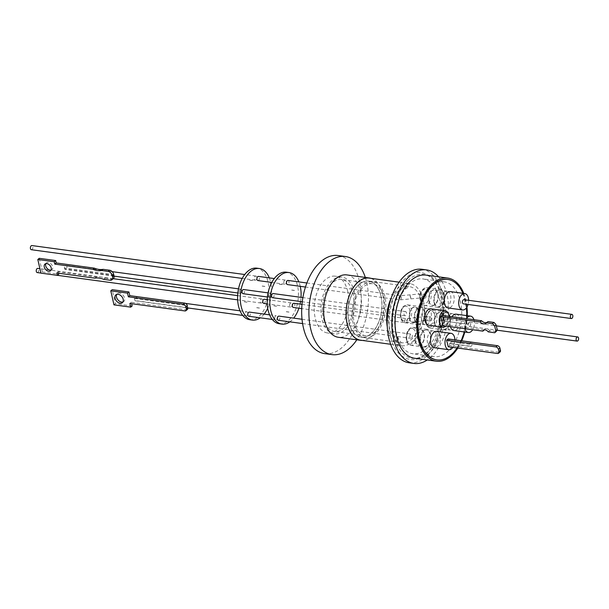 <?xml version="1.0" encoding="UTF-8"?>
<svg xmlns="http://www.w3.org/2000/svg" width="609" height="609" viewBox="0 0 609 609"><rect width="100%" height="100%" fill="white"/><g stroke="black" fill="none" stroke-linecap="round" stroke-linejoin="round"><path stroke-width="0.46" stroke-dasharray="3.04 2.28" d="M408.609 279.858A42.31 25.03 97.8 0 0 394.229 337.257A42.31 25.03 97.8 0 0 427.221 352.855A42.31 25.03 97.8 0 0 441.601 295.456A42.31 25.03 97.8 0 0 408.609 279.858M365.324 277.438A49.512 29.285 -82.2 0 1 366.397 281.107A49.512 29.285 -82.2 0 1 356.836 339.799M324.757 353.639A49.512 29.285 97.8 0 0 353.996 330.953A49.512 29.285 97.8 0 0 359.158 280.125A49.512 29.285 97.8 0 0 338.117 255.529M347.48 290.424A28.653 16.953 -82.2 0 1 344.496 319.847A28.653 16.953 -82.2 0 1 327.573 332.978A28.653 16.953 -82.2 0 1 315.393 318.735A28.653 16.953 -82.2 0 1 318.385 289.313A28.653 16.953 -82.2 0 1 335.3 276.189A28.653 16.953 -82.2 0 1 347.48 290.424M354.187 291.338A28.653 16.953 -82.2 0 1 351.195 320.76A28.653 16.953 -82.2 0 1 334.272 333.892A28.653 16.953 -82.2 0 1 322.1 319.649A28.653 16.953 -82.2 0 1 325.084 290.227A28.653 16.953 -82.2 0 1 342.007 277.103A28.653 16.953 -82.2 0 1 354.187 291.338M346.787 274.91A31.47 18.613 -82.2 0 1 360.155 290.546A31.47 18.613 -82.2 0 1 356.874 322.854A31.47 18.613 -82.2 0 1 338.292 337.272M370.835 278.313A31.47 18.613 -82.2 0 1 382.574 293.599A31.47 18.613 -82.2 0 1 362.378 340.423M352.824 292.541A26.225 15.514 -82.2 0 1 350.091 319.466A26.225 15.514 -82.2 0 1 334.607 331.479A26.225 15.514 -82.2 0 1 323.463 318.446A26.225 15.514 -82.2 0 1 326.196 291.528A26.225 15.514 -82.2 0 1 341.679 279.508A26.225 15.514 -82.2 0 1 352.824 292.541M383.662 296.735A26.225 15.514 -82.2 0 1 380.922 323.661A26.225 15.514 -82.2 0 1 365.438 335.673A26.225 15.514 -82.2 0 1 354.301 322.648A26.225 15.514 -82.2 0 1 357.034 295.723A26.225 15.514 -82.2 0 1 372.518 283.71A26.225 15.514 -82.2 0 1 383.662 296.735M360.726 340.203A31.341 18.536 97.8 0 0 379.232 325.838A31.341 18.536 97.8 0 0 382.505 293.66A31.341 18.536 97.8 0 0 369.183 278.092M353.22 323.6A28.151 16.656 -82.2 0 1 356.151 294.695A28.151 16.656 -82.2 0 1 372.777 281.8A28.151 16.656 -82.2 0 1 384.736 295.784A28.151 16.656 -82.2 0 1 381.805 324.688A28.151 16.656 -82.2 0 1 365.179 337.584A28.151 16.656 -82.2 0 1 353.22 323.6M380.716 295.236A28.151 16.656 97.8 0 0 368.757 281.251A28.151 16.656 97.8 0 0 352.131 294.147A28.151 16.656 97.8 0 0 349.193 323.052A28.151 16.656 97.8 0 0 361.16 337.043A28.151 16.656 97.8 0 0 377.786 324.14A28.151 16.656 97.8 0 0 380.716 295.236M380.808 295.152A28.319 16.755 -82.2 0 1 377.862 324.232A28.319 16.755 -82.2 0 1 361.137 337.203A28.319 16.755 -82.2 0 1 349.102 323.135A28.319 16.755 -82.2 0 1 352.055 294.056A28.319 16.755 -82.2 0 1 368.78 281.084A28.319 16.755 -82.2 0 1 380.808 295.152M438.594 276.829A47.197 27.923 -82.2 0 1 446.686 293.355A47.197 27.923 -82.2 0 1 427.274 359.972M409.202 362.804A47.197 27.923 97.8 0 0 437.072 341.177A47.197 27.923 97.8 0 0 441.997 292.716A47.197 27.923 97.8 0 0 421.938 269.269M425.919 275.101A41.952 24.817 -82.2 0 1 445.43 307.575A41.952 24.817 -82.2 0 1 429.49 352.87A41.952 24.817 -82.2 0 1 414.6 358.244M439.059 297.702A37.758 22.335 -82.2 0 1 435.115 336.472A37.758 22.335 -82.2 0 1 412.818 353.768A37.758 22.335 -82.2 0 1 396.779 335.011A37.758 22.335 -82.2 0 1 400.714 296.24A37.758 22.335 -82.2 0 1 423.011 278.937A37.758 22.335 -82.2 0 1 439.059 297.702M460.168 300.58A37.758 22.335 -82.2 0 1 456.232 339.342A37.758 22.335 -82.2 0 1 433.935 356.646A37.758 22.335 -82.2 0 1 417.896 337.881A37.758 22.335 -82.2 0 1 421.831 299.118A37.758 22.335 -82.2 0 1 444.128 281.815A37.758 22.335 -82.2 0 1 460.168 300.58M462.969 293.317A40.575 24.002 -82.2 0 1 465.101 299.643A40.575 24.002 -82.2 0 1 466.494 307.758M447.691 279.462A40.575 24.002 -82.2 0 1 464.766 299.598A40.575 24.002 -82.2 0 1 460.587 341.131A40.575 24.002 -82.2 0 1 436.744 359.866M441.274 303.419A8.267 4.887 -82.2 0 1 442.134 294.931A8.267 4.887 -82.2 0 1 447.014 291.148A8.267 4.887 -82.2 0 1 450.531 295.251A8.267 4.887 -82.2 0 1 449.67 303.739A8.267 4.887 -82.2 0 1 444.783 307.53A8.267 4.887 -82.2 0 1 441.274 303.419M443.824 294.337A8.267 4.887 97.8 0 0 440.315 290.234A8.267 4.887 97.8 0 0 435.435 294.018A8.267 4.887 97.8 0 0 434.567 302.506A8.267 4.887 97.8 0 0 438.084 306.616A8.267 4.887 97.8 0 0 442.964 302.825A8.267 4.887 97.8 0 0 443.824 294.337M427.556 343.187A8.267 4.887 -82.2 0 1 428.424 334.699A8.267 4.887 -82.2 0 1 433.304 330.915A8.267 4.887 -82.2 0 1 436.813 335.019A8.267 4.887 -82.2 0 1 435.953 343.506A8.267 4.887 -82.2 0 1 431.073 347.29A8.267 4.887 -82.2 0 1 427.556 343.187M430.106 334.105A8.267 4.887 97.8 0 0 426.597 330.002A8.267 4.887 97.8 0 0 421.717 333.785A8.267 4.887 97.8 0 0 420.857 342.273A8.267 4.887 97.8 0 0 424.366 346.376A8.267 4.887 97.8 0 0 429.246 342.593A8.267 4.887 97.8 0 0 430.106 334.105M421.778 320.623A8.267 4.887 -82.2 0 1 422.638 312.135A8.267 4.887 -82.2 0 1 427.518 308.352A8.267 4.887 -82.2 0 1 431.035 312.455A8.267 4.887 -82.2 0 1 430.175 320.943A8.267 4.887 -82.2 0 1 425.288 324.726A8.267 4.887 -82.2 0 1 421.778 320.623M424.328 311.542A8.267 4.887 97.8 0 0 420.819 307.438A8.267 4.887 97.8 0 0 415.939 311.222A8.267 4.887 97.8 0 0 415.072 319.71A8.267 4.887 97.8 0 0 418.589 323.821A8.267 4.887 97.8 0 0 423.468 320.029A8.267 4.887 97.8 0 0 424.328 311.542M447.052 325.982A8.267 4.887 -82.2 0 1 447.919 317.495A8.267 4.887 -82.2 0 1 452.799 313.711A8.267 4.887 -82.2 0 1 456.308 317.814A8.267 4.887 -82.2 0 1 455.448 326.302A8.267 4.887 -82.2 0 1 450.569 330.093A8.267 4.887 -82.2 0 1 447.052 325.982M449.602 316.901A8.267 4.887 97.8 0 0 446.092 312.798A8.267 4.887 97.8 0 0 441.213 316.581A8.267 4.887 97.8 0 0 440.353 325.069A8.267 4.887 97.8 0 0 443.862 329.18A8.267 4.887 97.8 0 0 448.742 325.389A8.267 4.887 97.8 0 0 449.602 316.901M450.371 291.604A8.267 4.887 -82.2 0 1 453.88 295.708A8.267 4.887 -82.2 0 1 453.02 304.196A8.267 4.887 -82.2 0 1 448.14 307.979M436.653 331.372A8.267 4.887 -82.2 0 1 440.162 335.475A8.267 4.887 -82.2 0 1 439.302 343.963A8.267 4.887 -82.2 0 1 434.423 347.747M430.875 308.809A8.267 4.887 -82.2 0 1 434.384 312.912A8.267 4.887 -82.2 0 1 433.524 321.4A8.267 4.887 -82.2 0 1 428.645 325.183M464.895 328.693A8.267 4.887 -82.2 0 1 464.819 328.403A8.267 4.887 -82.2 0 1 466.365 318.682M473.924 319.71A8.267 4.887 -82.2 0 1 474.076 320.235A8.267 4.887 -82.2 0 1 472.66 329.751M450.485 326.728A8.267 4.887 -82.2 0 1 450.409 326.439A8.267 4.887 -82.2 0 1 451.954 316.718M456.149 314.168A8.267 4.887 -82.2 0 1 459.658 318.271A8.267 4.887 -82.2 0 1 458.798 326.759A8.267 4.887 -82.2 0 1 453.918 330.542M434.148 302.879A9.021 5.336 -82.2 0 1 435.085 293.622A9.021 5.336 -82.2 0 1 440.414 289.488A9.021 5.336 -82.2 0 1 444.25 293.964A9.021 5.336 -82.2 0 1 443.306 303.229A9.021 5.336 -82.2 0 1 437.978 307.362A9.021 5.336 -82.2 0 1 434.148 302.879M420.431 342.646A9.021 5.336 -82.2 0 1 421.375 333.382A9.021 5.336 -82.2 0 1 426.696 329.256A9.021 5.336 -82.2 0 1 430.533 333.732A9.021 5.336 -82.2 0 1 429.589 342.996A9.021 5.336 -82.2 0 1 424.267 347.13A9.021 5.336 -82.2 0 1 420.431 342.646M414.653 320.083A9.021 5.336 -82.2 0 1 415.589 310.818A9.021 5.336 -82.2 0 1 420.918 306.692A9.021 5.336 -82.2 0 1 424.755 311.169A9.021 5.336 -82.2 0 1 423.811 320.433A9.021 5.336 -82.2 0 1 418.482 324.567A9.021 5.336 -82.2 0 1 414.653 320.083M439.926 325.442A9.021 5.336 -82.2 0 1 440.87 316.185A9.021 5.336 -82.2 0 1 446.191 312.052A9.021 5.336 -82.2 0 1 450.028 316.528A9.021 5.336 -82.2 0 1 449.084 325.792A9.021 5.336 -82.2 0 1 443.763 329.926A9.021 5.336 -82.2 0 1 439.926 325.442M463.951 299.674A2.101 1.241 -82.2 0 1 464.842 300.717A2.101 1.241 -82.2 0 1 464.621 302.871A2.101 1.241 -82.2 0 1 463.38 303.83M469.623 344.321L448.704 341.474A2.101 1.241 -82.2 0 1 450.234 339.441A2.101 1.241 -82.2 0 1 451.124 340.484A2.101 1.241 -82.2 0 1 450.904 342.639A2.101 1.241 -82.2 0 1 449.67 343.598A2.101 1.241 -82.2 0 1 449.16 343.324L470.079 346.171L469.623 344.321A2.101 1.241 -82.2 0 1 471.153 342.288A2.101 1.241 -82.2 0 1 472.044 343.331A2.101 1.241 -82.2 0 1 471.823 345.486A2.101 1.241 -82.2 0 1 470.582 346.445A2.101 1.241 -82.2 0 1 470.079 346.171M442.225 315.393L442.994 318.507L466.722 321.735A2.101 1.241 -82.2 0 1 467.438 320.38A2.101 1.241 -82.2 0 1 468.184 320.113A2.101 1.241 -82.2 0 1 469.158 321.735A2.101 1.241 -82.2 0 1 468.367 323.996A2.101 1.241 -82.2 0 1 467.621 324.27A2.101 1.241 -82.2 0 1 467.324 324.163L443.588 320.928L444.471 324.498L443.055 325.716M442.994 318.507A2.101 1.241 -82.2 0 1 443.71 317.152A2.101 1.241 -82.2 0 1 444.456 316.878A2.101 1.241 -82.2 0 1 445.43 318.507A2.101 1.241 -82.2 0 1 444.631 320.768A2.101 1.241 -82.2 0 1 443.885 321.034A2.101 1.241 -82.2 0 1 443.588 320.928M468.275 325.358A2.101 1.241 -82.2 0 1 468.488 323.204A2.101 1.241 -82.2 0 1 469.729 322.237A2.101 1.241 -82.2 0 1 470.62 323.28A2.101 1.241 -82.2 0 1 470.399 325.434A2.101 1.241 -82.2 0 1 469.166 326.394A2.101 1.241 -82.2 0 1 468.275 325.358M496.137 331.532L489.628 330.641L488.212 331.867M489.628 330.641A3.89 2.603 -130.8 0 0 486.568 328.654A3.89 2.603 -130.8 0 0 484.863 329.081A3.89 2.603 -130.8 0 0 484.322 329.888M423.613 297.497A2.101 1.241 -82.2 0 1 423.826 295.342A2.101 1.241 -82.2 0 1 425.067 294.383A2.101 1.241 -82.2 0 1 425.957 295.426A2.101 1.241 -82.2 0 1 425.744 297.58A2.101 1.241 -82.2 0 1 424.503 298.539A2.101 1.241 -82.2 0 1 423.613 297.497M278.351 320.273A2.101 1.241 97.8 0 0 279.592 319.314A2.101 1.241 97.8 0 0 279.805 317.16A2.101 1.241 97.8 0 0 278.914 316.117M409.895 337.264A2.101 1.241 -82.2 0 1 410.116 335.11A2.101 1.241 -82.2 0 1 411.349 334.151A2.101 1.241 -82.2 0 1 412.247 335.194A2.101 1.241 -82.2 0 1 412.027 337.348A2.101 1.241 -82.2 0 1 410.786 338.307A2.101 1.241 -82.2 0 1 409.895 337.264M405.754 315.477A2.101 1.241 -82.2 0 1 405.008 315.744A2.101 1.241 -82.2 0 1 404.033 314.122A2.101 1.241 -82.2 0 1 404.825 311.854A2.101 1.241 -82.2 0 1 405.571 311.587A2.101 1.241 -82.2 0 1 406.546 313.209A2.101 1.241 -82.2 0 1 405.754 315.477M272.573 297.71A2.101 1.241 97.8 0 0 273.319 297.443A2.101 1.241 97.8 0 0 274.111 295.182A2.101 1.241 97.8 0 0 273.137 293.553M429.391 320.06A2.101 1.241 -82.2 0 1 429.611 317.906A2.101 1.241 -82.2 0 1 430.845 316.946A2.101 1.241 -82.2 0 1 431.743 317.989A2.101 1.241 -82.2 0 1 431.522 320.144A2.101 1.241 -82.2 0 1 430.281 321.103A2.101 1.241 -82.2 0 1 429.391 320.06M293.888 303.282A2.101 1.241 -82.2 0 1 294.779 304.325A2.101 1.241 -82.2 0 1 294.566 306.472A2.101 1.241 -82.2 0 1 293.325 307.438M288.034 280.429A2.101 1.241 -82.2 0 1 288.925 281.472A2.101 1.241 -82.2 0 1 288.704 283.627A2.101 1.241 -82.2 0 1 287.463 284.586M273.852 305.855L276.547 306.243M291.703 290.105L294.398 290.493M300.245 286.321A26.012 15.385 97.8 0 0 300.047 285.476A26.012 15.385 97.8 0 0 298.882 281.906M279.287 323.737A26.012 15.385 97.8 0 0 294.649 311.816A26.012 15.385 97.8 0 0 297.359 285.111A26.012 15.385 97.8 0 0 286.306 272.185M248.784 316.254A2.101 1.241 97.8 0 0 250.025 315.287A2.101 1.241 97.8 0 0 250.246 313.133A2.101 1.241 97.8 0 0 249.355 312.09M274.781 318.865A2.101 1.241 -82.2 0 1 274.994 316.718A2.101 1.241 -82.2 0 1 276.235 315.751A2.101 1.241 -82.2 0 1 277.125 316.794A2.101 1.241 -82.2 0 1 276.912 318.949A2.101 1.241 -82.2 0 1 275.671 319.908A2.101 1.241 -82.2 0 1 274.781 318.865M289.755 306.03A2.101 1.241 -82.2 0 1 289.968 303.876A2.101 1.241 -82.2 0 1 291.209 302.917A2.101 1.241 -82.2 0 1 292.099 303.96A2.101 1.241 -82.2 0 1 291.886 306.114A2.101 1.241 -82.2 0 1 290.645 307.073A2.101 1.241 -82.2 0 1 289.755 306.03M263.758 303.411A2.101 1.241 97.8 0 0 264.999 302.452A2.101 1.241 97.8 0 0 265.219 300.298A2.101 1.241 97.8 0 0 264.329 299.255M283.893 283.177A2.101 1.241 -82.2 0 1 284.114 281.023A2.101 1.241 -82.2 0 1 285.355 280.064A2.101 1.241 -82.2 0 1 286.245 281.107A2.101 1.241 -82.2 0 1 286.024 283.261A2.101 1.241 -82.2 0 1 284.784 284.22A2.101 1.241 -82.2 0 1 283.893 283.177M257.904 280.559A2.101 1.241 97.8 0 0 259.137 279.6A2.101 1.241 97.8 0 0 259.358 277.445A2.101 1.241 97.8 0 0 258.467 276.402M270.632 297.078A2.101 1.241 -82.2 0 1 269.894 297.344A2.101 1.241 -82.2 0 1 268.912 295.723A2.101 1.241 -82.2 0 1 269.711 293.462A2.101 1.241 -82.2 0 1 270.457 293.188A2.101 1.241 -82.2 0 1 271.431 294.817A2.101 1.241 -82.2 0 1 270.632 297.078M243.006 293.69A2.101 1.241 97.8 0 0 243.752 293.416A2.101 1.241 97.8 0 0 244.552 291.155A2.101 1.241 97.8 0 0 243.57 289.534M244.285 301.828L246.988 302.216M249.728 319.71A26.012 15.385 97.8 0 0 265.082 307.789A26.012 15.385 97.8 0 0 267.8 281.084A26.012 15.385 97.8 0 0 256.747 268.158M269.315 277.879A26.012 15.385 -82.2 0 1 270.48 281.449A26.012 15.385 -82.2 0 1 270.685 282.302M247.566 312.767A2.101 1.241 97.8 0 0 246.668 311.732A2.101 1.241 97.8 0 0 245.435 312.691A2.101 1.241 97.8 0 0 245.214 314.845A2.101 1.241 97.8 0 0 246.105 315.888A2.101 1.241 97.8 0 0 247.345 314.922A2.101 1.241 97.8 0 0 247.566 312.767M134.467 298.471L134.947 300.587A2.101 1.241 97.8 0 0 135.396 300.816A2.101 1.241 97.8 0 0 136.637 299.849A2.101 1.241 97.8 0 0 136.858 297.702A2.101 1.241 97.8 0 0 135.967 296.659A2.101 1.241 97.8 0 0 134.467 298.471L187.29 305.665M240.144 289.435A2.101 1.241 97.8 0 0 239.352 291.696A2.101 1.241 97.8 0 0 240.327 293.325A2.101 1.241 97.8 0 0 241.073 293.051A2.101 1.241 97.8 0 0 241.864 290.79A2.101 1.241 97.8 0 0 240.89 289.168A2.101 1.241 97.8 0 0 240.144 289.435M113.967 275.527L64.623 268.813A2.101 1.241 97.8 0 0 65.399 269.505A2.101 1.241 97.8 0 0 66.145 269.239A2.101 1.241 97.8 0 0 66.937 266.97A2.101 1.241 97.8 0 0 65.962 265.349A2.101 1.241 97.8 0 0 65.216 265.615A2.101 1.241 97.8 0 0 64.425 267.937L113.761 274.651M256.678 277.08A2.101 1.241 97.8 0 0 255.788 276.037A2.101 1.241 97.8 0 0 254.547 276.996A2.101 1.241 97.8 0 0 254.326 279.15A2.101 1.241 97.8 0 0 255.217 280.193A2.101 1.241 97.8 0 0 256.458 279.234A2.101 1.241 97.8 0 0 256.678 277.08M31.341 249.713A2.101 1.241 97.8 0 0 32.581 248.754A2.101 1.241 97.8 0 0 32.802 246.599A2.101 1.241 97.8 0 0 31.904 245.556M262.54 299.933A2.101 1.241 97.8 0 0 261.642 298.89A2.101 1.241 97.8 0 0 260.408 299.849A2.101 1.241 97.8 0 0 260.188 302.003A2.101 1.241 97.8 0 0 261.078 303.046A2.101 1.241 97.8 0 0 262.319 302.087A2.101 1.241 97.8 0 0 262.54 299.933M37.202 272.566A2.101 1.241 97.8 0 0 38.436 271.606A2.101 1.241 97.8 0 0 38.656 269.452A2.101 1.241 97.8 0 0 37.766 268.409M122.949 301.988A5.093 3.464 -129.3 0 0 123.779 301.546A5.093 3.464 -129.3 0 0 124.099 296.743A5.093 3.464 -129.3 0 0 119.531 293.127A5.093 3.464 -129.3 0 0 117.331 293.667A5.093 3.464 -129.3 0 0 116.73 294.391M45.835 263.659A4.362 2.969 50.7 0 1 46.413 262.905A4.362 2.969 50.7 0 1 48.301 262.449A4.362 2.969 50.7 0 1 52.214 265.547A4.362 2.969 50.7 0 1 51.94 269.658A4.362 2.969 50.7 0 1 51.087 270.076M58.548 273.213L58.228 271.804L96.344 276.996A20.417 13.893 50.7 0 1 100.584 276.928A20.417 13.893 50.7 0 1 105.121 278.191L103.697 279.356M39.235 258.323L42.348 271.964L40.925 273.137M42.348 271.964L58.776 274.202M58.228 271.804L56.804 272.977M96.344 276.996L94.913 278.161M105.121 278.191L111.523 279.059A4.194 2.855 -129.3 0 0 113.335 278.618M187.366 309.501A2.52 1.713 50.7 0 1 186.278 309.768L131.308 302.285L131.628 303.693M129.884 303.457L131.308 302.285M113.967 304.858L115.39 303.693L112.193 289.678M132.153 305.977L115.39 303.693M64.623 268.813L64.425 267.937M187.778 307.781L134.947 300.587M271.013 283.961A26.012 15.385 -82.2 0 1 267.701 308.299M264.123 314.107A26.012 15.385 -82.2 0 1 260.287 317.814M289.846 321.841A26.012 15.385 97.8 0 0 293.69 318.126M298.92 308.2A26.012 15.385 97.8 0 0 300.054 304.119M300.557 301.524A26.012 15.385 97.8 0 0 301.036 297.352M486.979 322.412A5.458 3.662 -130.8 0 0 487.497 322.07A5.458 3.662 -130.8 0 0 487.908 321.613M484.315 329.918L444.471 324.498M467.324 324.163L466.722 321.735M497.515 353.479L498.977 352.223A2.52 1.69 -130.8 0 0 500.08 351.941M498.977 352.223L449.701 345.509L449.16 343.324M448.704 341.474L448.087 338.954M449.701 345.509L448.239 346.772M449.061 316.322A8.267 4.887 -82.2 0 1 445.963 326.112M454.915 339.891A8.267 4.887 -82.2 0 1 452.868 347.404M468.633 300.313A8.267 4.887 -82.2 0 1 468.07 304.47M466.76 315.614A40.575 24.002 -82.2 0 1 464.302 331.958M461.127 340.736A40.575 24.002 -82.2 0 1 457.1 347.983M463.776 293.431A41.952 24.817 -82.2 0 1 466.958 307.058M467.255 315.675A41.952 24.817 -82.2 0 1 464.804 332.027M461.698 340.812A41.952 24.817 -82.2 0 1 457.816 348.074M409.545 318.789A7.97 4.712 97.8 0 0 409.842 319.748A7.97 4.712 97.8 0 0 416.076 321.423A7.97 4.712 97.8 0 0 418.467 310.91A7.97 4.712 97.8 0 0 411.303 309.014A7.97 4.712 97.8 0 0 409.545 318.789M409.492 318.659A7.765 4.59 97.8 0 0 409.788 319.603A7.765 4.59 97.8 0 0 412.788 322.519A7.765 4.59 97.8 0 0 417.371 318.964A7.765 4.59 97.8 0 0 418.185 310.993A7.765 4.59 97.8 0 0 414.881 307.134A7.765 4.59 97.8 0 0 411.212 309.151A7.765 4.59 97.8 0 0 409.492 318.659M409.659 318.682A7.765 4.59 -82.2 0 1 410.466 310.719A7.765 4.59 -82.2 0 1 415.049 307.157A7.765 4.59 -82.2 0 1 418.353 311.016A7.765 4.59 -82.2 0 1 417.538 318.987A7.765 4.59 -82.2 0 1 412.955 322.542A7.765 4.59 -82.2 0 1 409.659 318.682M415.323 341.352A7.97 4.712 97.8 0 0 415.627 342.311A7.97 4.712 97.8 0 0 421.862 343.986A7.97 4.712 97.8 0 0 424.245 333.473A7.97 4.712 97.8 0 0 417.089 331.578A7.97 4.712 97.8 0 0 415.323 341.352M415.269 341.223A7.765 4.59 97.8 0 0 415.566 342.167A7.765 4.59 97.8 0 0 418.573 345.082A7.765 4.59 97.8 0 0 423.156 341.527A7.765 4.59 97.8 0 0 423.963 333.557A7.765 4.59 97.8 0 0 420.667 329.697A7.765 4.59 97.8 0 0 416.99 331.715A7.765 4.59 97.8 0 0 415.269 341.223M415.437 341.246A7.765 4.59 -82.2 0 1 416.251 333.283A7.765 4.59 -82.2 0 1 420.834 329.72A7.765 4.59 -82.2 0 1 424.13 333.58A7.765 4.59 -82.2 0 1 423.324 341.55A7.765 4.59 -82.2 0 1 418.741 345.105A7.765 4.59 -82.2 0 1 415.437 341.246M434.818 324.148A7.97 4.712 97.8 0 0 435.123 325.115A7.97 4.712 97.8 0 0 441.358 326.782A7.97 4.712 97.8 0 0 443.74 316.277A7.97 4.712 97.8 0 0 436.584 314.381A7.97 4.712 97.8 0 0 434.818 324.148M434.765 324.026A7.765 4.59 97.8 0 0 435.062 324.962A7.765 4.59 97.8 0 0 438.069 327.878A7.765 4.59 97.8 0 0 442.652 324.323A7.765 4.59 97.8 0 0 443.459 316.353A7.765 4.59 97.8 0 0 440.162 312.501A7.765 4.59 97.8 0 0 436.486 314.51A7.765 4.59 97.8 0 0 434.765 324.026M434.933 324.049A7.765 4.59 -82.2 0 1 435.747 316.079A7.765 4.59 -82.2 0 1 440.33 312.524A7.765 4.59 -82.2 0 1 443.626 316.375A7.765 4.59 -82.2 0 1 442.819 324.346A7.765 4.59 -82.2 0 1 438.236 327.901A7.765 4.59 -82.2 0 1 434.933 324.049M429.041 301.584A7.97 4.712 97.8 0 0 429.337 302.551A7.97 4.712 97.8 0 0 435.572 304.218A7.97 4.712 97.8 0 0 437.962 293.713A7.97 4.712 97.8 0 0 430.799 291.818A7.97 4.712 97.8 0 0 429.041 301.584M428.987 301.463A7.765 4.59 97.8 0 0 429.284 302.399A7.765 4.59 97.8 0 0 432.283 305.315A7.765 4.59 97.8 0 0 436.866 301.76A7.765 4.59 97.8 0 0 437.681 293.789A7.765 4.59 97.8 0 0 434.377 289.937A7.765 4.59 97.8 0 0 430.708 291.947A7.765 4.59 97.8 0 0 428.987 301.463M429.155 301.485A7.765 4.59 -82.2 0 1 429.962 293.515A7.765 4.59 -82.2 0 1 434.544 289.96A7.765 4.59 -82.2 0 1 437.848 293.812A7.765 4.59 -82.2 0 1 437.034 301.782A7.765 4.59 -82.2 0 1 432.451 305.337A7.765 4.59 -82.2 0 1 429.155 301.485M391.237 297.976A31.341 18.536 -82.2 0 1 398.621 287.631A31.341 18.536 -82.2 0 1 409.743 283.611A31.341 18.536 -82.2 0 1 423.057 299.186A31.341 18.536 -82.2 0 1 412.407 341.702A31.341 18.536 -82.2 0 1 401.285 345.722A31.341 18.536 -82.2 0 1 387.971 330.147A31.341 18.536 -82.2 0 1 387.294 326.934M425.227 353.928C437.863 344.778 446.016 312.227 440.162 294.337C436.425 274.568 417.713 265.73 405.914 278.146C393.277 287.296 385.116 319.847 390.978 337.736C394.716 357.498 413.427 366.344 425.227 353.928M389.661 328.654A28.319 16.755 -82.2 0 1 399.283 290.234A28.319 16.755 -82.2 0 1 409.332 286.603A28.319 16.755 -82.2 0 1 421.367 300.679A28.319 16.755 -82.2 0 1 411.737 339.099A28.319 16.755 -82.2 0 1 401.696 342.73A28.319 16.755 -82.2 0 1 389.661 328.654M428.706 291.384C427.731 288.346 425.584 288.103 422.25 290.653C419.906 295.456 419.441 299.088 420.865 301.546C421.839 304.576 423.986 304.82 427.312 302.27C429.665 297.466 430.129 293.835 428.706 291.384M420.743 301.052A9.021 5.336 97.8 0 0 421.23 302.506A9.021 5.336 97.8 0 0 424.572 305.535A9.021 5.336 97.8 0 0 429.901 301.402A9.021 5.336 97.8 0 0 430.837 292.145A9.021 5.336 97.8 0 0 430.35 290.691A9.021 5.336 97.8 0 0 427.008 287.661A9.021 5.336 97.8 0 0 421.679 291.795A9.021 5.336 97.8 0 0 420.743 301.052M413.846 329.423C412.224 327.315 410.055 328.373 407.314 332.59C406.036 338.223 406.363 341.702 408.296 343.034C409.91 345.136 412.087 344.085 414.82 339.868C416.107 334.234 415.78 330.756 413.846 329.423M407.025 340.819A9.021 5.336 97.8 0 0 408.852 344.275A9.021 5.336 97.8 0 0 410.862 345.303A9.021 5.336 97.8 0 0 416.183 341.169A9.021 5.336 97.8 0 0 417.127 331.905A9.021 5.336 97.8 0 0 415.3 328.457A9.021 5.336 97.8 0 0 413.29 327.429A9.021 5.336 97.8 0 0 407.969 331.562A9.021 5.336 97.8 0 0 407.025 340.819M400.631 314.313C400.227 317.989 401.689 320.334 405 321.354C408.426 319.39 410.078 316.611 409.948 313.018C410.352 309.342 408.89 306.997 405.579 305.977C402.153 307.941 400.501 310.719 400.631 314.313M401.247 318.256A9.021 5.336 97.8 0 0 405.076 322.74A9.021 5.336 97.8 0 0 411.707 313.049A9.021 5.336 97.8 0 0 411.341 309.349A9.021 5.336 97.8 0 0 407.512 304.865A9.021 5.336 97.8 0 0 400.882 314.556A9.021 5.336 97.8 0 0 401.247 318.256M429.832 326.744C431.964 327.223 433.745 324.681 435.176 319.124C434.811 313.521 433.524 310.917 431.301 311.313C429.162 310.826 427.381 313.369 425.957 318.926C426.315 324.528 427.609 327.132 429.832 326.744M436.623 314.708A9.021 5.336 97.8 0 0 432.786 310.225A9.021 5.336 97.8 0 0 432.428 310.194A9.021 5.336 97.8 0 0 427.343 314.617A9.021 5.336 97.8 0 0 426.521 323.615A9.021 5.336 97.8 0 0 430.357 328.099A9.021 5.336 97.8 0 0 430.715 328.129A9.021 5.336 97.8 0 0 435.8 323.706A9.021 5.336 97.8 0 0 436.623 314.708M421.938 294.878A2.101 1.241 97.8 0 0 421.047 293.835A2.101 1.241 97.8 0 0 419.807 294.794A2.101 1.241 97.8 0 0 419.586 296.948A2.101 1.241 97.8 0 0 420.476 297.991A2.101 1.241 97.8 0 0 421.717 297.032A2.101 1.241 97.8 0 0 421.938 294.878L421.938 294.878M427.693 317.365A2.101 1.241 97.8 0 0 426.825 316.398A2.101 1.241 97.8 0 0 425.584 317.358A2.101 1.241 97.8 0 0 425.371 319.512A2.101 1.241 97.8 0 0 425.386 319.588A2.101 1.241 97.8 0 0 426.262 320.555A2.101 1.241 97.8 0 0 427.495 319.596A2.101 1.241 97.8 0 0 427.716 317.441A2.101 1.241 97.8 0 0 427.693 317.365M410.816 297.755L409.91 294.832L410.816 297.755M416.655 320.517L415.681 317.555L416.655 320.517M410.101 295.966L410.999 298.89L410.101 295.966M407.162 319.55A2.101 1.241 -82.2 0 1 407.185 319.626A2.101 1.241 -82.2 0 1 406.964 321.78A2.101 1.241 -82.2 0 1 405.731 322.74A2.101 1.241 -82.2 0 1 404.856 321.773A2.101 1.241 -82.2 0 1 404.84 321.697A2.101 1.241 -82.2 0 1 405.054 319.542A2.101 1.241 -82.2 0 1 406.294 318.583A2.101 1.241 -82.2 0 1 407.162 319.55M401.323 296.773L401.323 296.773A2.101 1.241 -82.2 0 1 401.11 298.928A2.101 1.241 -82.2 0 1 399.869 299.887A2.101 1.241 -82.2 0 1 398.979 298.852A2.101 1.241 -82.2 0 1 398.979 298.844A2.101 1.241 -82.2 0 1 399.2 296.69A2.101 1.241 -82.2 0 1 400.433 295.73A2.101 1.241 -82.2 0 1 401.323 296.773M415.917 318.674L416.876 321.582L415.917 318.674M110.092 280.231L111.523 279.059M184.854 310.94L186.278 309.768M390.651 344.275L401.285 345.722C400.851 346.475 399.146 344.9 396.17 340.994C392.044 332.796 390.757 323.295 392.287 312.486C393.186 303.777 398.073 291.513 404.186 286.215C407.627 283.817 409.476 282.949 409.743 283.611L399.108 282.165M368.78 281.084L409.332 286.603L406.18 288.476C397.989 294.954 390.902 318.994 396.885 335.308C399.809 341.162 401.415 343.636 401.712 342.73L361.137 337.203M437.978 307.362L424.572 305.535L420.712 302.186C418.847 297.238 419.989 288.034 427.008 287.661L440.414 289.488M424.267 347.13L410.862 345.303L408.426 344.077C404.285 340.69 405.883 327.048 413.29 327.429L426.696 329.256M418.482 324.567L405.076 322.74C401.91 321.856 400.341 319.078 400.379 314.404C401.491 310.293 400.364 306.274 407.512 304.865L420.918 306.692M443.763 329.926L430.357 328.099C421.611 325.746 426.742 308.771 432.329 310.187L446.191 312.052M334.272 333.892L327.573 332.978M365.438 335.673L334.607 331.479M372.777 281.8L368.757 281.251M433.935 356.646L412.818 353.768M447.014 291.148L440.315 290.234M433.304 330.915L426.597 330.002M427.518 308.352L420.819 307.438M452.799 313.711L446.092 312.798M449.67 343.598L470.582 346.445M468.184 320.113L444.456 316.878M469.729 322.237L496.312 325.861M306.86 282.987L400.433 295.73L421.047 293.835L425.067 294.383M302.026 319.268L411.349 334.151M405.008 315.744L302.277 301.76M301.995 304.386L406.294 318.583L426.825 316.398L430.845 316.946M424.503 298.539L420.476 297.991L399.869 299.887L305.459 287.037M430.281 321.103L426.262 320.555L405.731 322.74L301.721 308.58M279.287 284.251L281.967 284.616M286.299 311.755L288.978 312.12M269.589 314.845L276.235 315.751M291.209 302.917L267.206 299.643M285.355 280.064L274.271 278.557M269.894 297.344L267.412 297.009M259.419 308.093L256.732 307.728M252.408 280.589L249.72 280.224M264.839 286.466L262.152 286.101M135.967 296.659L185.585 303.411M240.03 310.826L246.668 311.732M240.327 293.325L237.845 292.982M114.089 276.136L65.399 269.505M255.788 276.037L244.711 274.53M261.642 298.89L237.639 295.624M113.259 278.686L50.539 270.145M49.535 270.008L39.912 268.698M115.9 294.832L117.331 293.667M44.982 264.078L46.413 262.905M50.509 270.83L51.94 269.658M122.348 302.711L123.779 301.546M261.078 303.046L237.647 299.856M57.413 275.321L40.91 273.068M255.217 280.193L242.215 278.42M240.89 289.168L238.507 288.841M112.147 271.637L65.962 265.349M135.396 300.816L187.808 307.948M242.74 315.424L246.105 315.888M264.846 286.382L262.167 286.017M252.415 280.505L249.736 280.14M246.995 302.133L244.316 301.767M259.426 308.009L256.747 307.644M270.457 293.188L268.067 292.868M284.784 284.22L271.774 282.447M290.645 307.073L267.206 303.883M272.299 319.451L275.671 319.908M291.734 290.044L294.413 290.409M286.314 311.671L288.993 312.036M273.883 305.794L276.562 306.16M279.303 284.167L281.982 284.532M405.571 311.587L302.886 297.603M302.589 323.577L410.786 338.307M483.447 330.306L484.863 329.081M486.081 323.288L487.497 322.07M469.166 326.394L497.028 330.192M467.621 324.27L443.885 321.034M450.234 339.441L471.153 342.288M450.569 330.093L443.862 329.18M425.288 324.726L418.589 323.821M431.073 347.29L424.366 346.376M444.783 307.53L438.084 306.616M444.128 281.815L423.011 278.937M365.179 337.584L361.16 337.043M372.518 283.71L341.679 279.508M342.007 277.103L335.3 276.189"/><path stroke-width="0.91" d="M356.836 339.799A49.512 29.285 -82.2 0 1 331.996 354.621A49.512 29.285 -82.2 0 1 310.963 330.025A49.512 29.285 -82.2 0 1 316.124 279.196A49.512 29.285 -82.2 0 1 345.356 256.511A49.512 29.285 -82.2 0 1 365.324 277.438M345.356 256.511L338.117 255.529A49.512 29.285 97.8 0 0 308.885 278.206A49.512 29.285 97.8 0 0 303.724 329.043A49.512 29.285 97.8 0 0 324.757 353.639L331.996 354.621M362.378 340.423A31.47 18.613 -82.2 0 1 360.711 340.324L338.292 337.272A31.47 18.613 -82.2 0 1 324.924 321.636A31.47 18.613 -82.2 0 1 328.205 289.328A31.47 18.613 -82.2 0 1 346.787 274.91L369.199 277.963A31.47 18.613 -82.2 0 1 370.835 278.313M360.711 340.324A31.47 18.613 -82.2 0 1 347.343 324.688A31.47 18.613 -82.2 0 1 350.624 292.381A31.47 18.613 -82.2 0 1 369.199 277.963M399.108 282.165L369.183 278.092A31.341 18.536 97.8 0 0 350.677 292.449A31.341 18.536 97.8 0 0 347.412 324.627A31.341 18.536 97.8 0 0 360.726 340.203L390.651 344.275M427.274 359.972A47.197 27.923 -82.2 0 1 413.892 363.444A47.197 27.923 -82.2 0 1 393.84 339.989A47.197 27.923 -82.2 0 1 398.758 291.528A47.197 27.923 -82.2 0 1 426.627 269.909A47.197 27.923 -82.2 0 1 438.594 276.829M426.627 269.909L421.938 269.269A47.197 27.923 97.8 0 0 394.069 290.889A47.197 27.923 97.8 0 0 389.143 339.35A47.197 27.923 97.8 0 0 409.202 362.804L413.892 363.444M457.816 348.074A41.952 24.817 -82.2 0 1 451.277 355.831A41.952 24.817 -82.2 0 1 436.387 361.213L414.6 358.244A41.952 24.817 -82.2 0 1 395.096 325.769A41.952 24.817 -82.2 0 1 411.037 280.483A41.952 24.817 -82.2 0 1 425.919 275.101L447.706 278.069A41.952 24.817 -82.2 0 1 463.776 293.431M436.387 361.213A41.952 24.817 -82.2 0 1 416.883 328.738A41.952 24.817 -82.2 0 1 432.824 283.451A41.952 24.817 -82.2 0 1 447.706 278.069M457.1 347.983A40.575 24.002 -82.2 0 1 436.912 359.889A40.575 24.002 -82.2 0 1 419.67 339.731A40.575 24.002 -82.2 0 1 423.902 298.075A40.575 24.002 -82.2 0 1 447.859 279.485A40.575 24.002 -82.2 0 1 462.969 293.317M436.744 359.866A40.575 24.002 -82.2 0 1 436.577 359.843A40.575 24.002 -82.2 0 1 419.335 339.685A40.575 24.002 -82.2 0 1 423.567 298.029A40.575 24.002 -82.2 0 1 447.524 279.44A40.575 24.002 -82.2 0 1 447.691 279.462M468.07 304.47A8.267 4.887 -82.2 0 1 462.551 309.943A8.267 4.887 -82.2 0 1 459.041 305.84A8.267 4.887 -82.2 0 1 459.902 297.352A8.267 4.887 -82.2 0 1 464.781 293.568A8.267 4.887 -82.2 0 1 468.291 297.672A8.267 4.887 -82.2 0 1 468.633 300.313M462.551 309.943L448.14 307.979A8.267 4.887 -82.2 0 1 444.623 303.876A8.267 4.887 -82.2 0 1 445.491 295.388A8.267 4.887 -82.2 0 1 450.371 291.604L464.781 293.568M452.868 347.404A8.267 4.887 -82.2 0 1 448.833 349.711A8.267 4.887 -82.2 0 1 445.324 345.608A8.267 4.887 -82.2 0 1 446.184 337.12A8.267 4.887 -82.2 0 1 451.063 333.329A8.267 4.887 -82.2 0 1 454.58 337.439A8.267 4.887 -82.2 0 1 454.915 339.891M448.833 349.711L434.423 347.747A8.267 4.887 -82.2 0 1 430.913 343.643A8.267 4.887 -82.2 0 1 431.773 335.156A8.267 4.887 -82.2 0 1 436.653 331.372L451.063 333.329M445.963 326.112A8.267 4.887 -82.2 0 1 443.055 327.147A8.267 4.887 -82.2 0 1 439.546 323.044A8.267 4.887 -82.2 0 1 440.406 314.556A8.267 4.887 -82.2 0 1 445.286 310.765A8.267 4.887 -82.2 0 1 448.795 314.876A8.267 4.887 -82.2 0 1 449.061 316.322M443.055 327.147L428.645 325.183A8.267 4.887 -82.2 0 1 425.128 321.08A8.267 4.887 -82.2 0 1 425.995 312.592A8.267 4.887 -82.2 0 1 430.875 308.809L445.286 310.765M466.365 318.682A8.267 4.887 -82.2 0 1 470.559 316.132A8.267 4.887 -82.2 0 1 473.924 319.71M451.954 316.718A8.267 4.887 -82.2 0 1 456.149 314.168L470.559 316.132M571.311 318.53L463.38 303.83A2.101 1.241 -82.2 0 1 462.49 302.795A2.101 1.241 -82.2 0 1 462.711 300.64A2.101 1.241 -82.2 0 1 463.951 299.674L571.881 314.373A2.101 1.241 -82.2 0 1 572.772 315.416A2.101 1.241 -82.2 0 1 572.551 317.571A2.101 1.241 -82.2 0 1 571.311 318.53A2.101 1.241 -82.2 0 1 570.42 317.487A2.101 1.241 -82.2 0 1 570.641 315.333A2.101 1.241 -82.2 0 1 571.881 314.373M576.198 340.05A2.101 1.241 -82.2 0 1 576.418 337.896A2.101 1.241 -82.2 0 1 577.659 336.937A2.101 1.241 -82.2 0 1 578.55 337.98A2.101 1.241 -82.2 0 1 578.329 340.127A2.101 1.241 -82.2 0 1 577.096 341.093A2.101 1.241 -82.2 0 1 576.198 340.05M484.322 329.888A3.89 2.603 -130.8 0 0 484.315 329.918L482.899 331.144A3.89 2.603 49.2 0 1 483.447 330.306A3.89 2.603 49.2 0 1 485.152 329.872A3.89 2.603 49.2 0 1 488.212 331.867L494.729 332.75L496.137 331.532A6.615 4.43 -130.8 0 0 497.21 329.499L495.795 330.717L494.66 326.119L496.076 324.901A6.615 4.43 -130.8 0 0 493.899 322.427L492.483 323.645L486.492 322.831A5.458 3.662 49.2 0 1 486.081 323.288A5.458 3.662 49.2 0 1 480.136 321.963L440.809 316.611L442.225 315.393L481.552 320.745A5.458 3.662 -130.8 0 0 486.979 322.412M302.026 319.268L278.914 316.117A2.101 1.241 97.8 0 0 277.681 317.083A2.101 1.241 97.8 0 0 277.46 319.23A2.101 1.241 97.8 0 0 278.351 320.273L302.589 323.577M302.886 297.603L273.137 293.553A2.101 1.241 97.8 0 0 272.39 293.827A2.101 1.241 97.8 0 0 271.599 296.088A2.101 1.241 97.8 0 0 272.573 297.71L302.277 301.76M301.721 308.58L293.325 307.438A2.101 1.241 -82.2 0 1 292.434 306.396A2.101 1.241 -82.2 0 1 292.655 304.241A2.101 1.241 -82.2 0 1 293.888 303.282L301.995 304.386M305.459 287.037L287.463 284.586A2.101 1.241 -82.2 0 1 286.573 283.543A2.101 1.241 -82.2 0 1 286.793 281.388A2.101 1.241 -82.2 0 1 288.034 280.429L306.86 282.987M298.882 281.906A26.012 15.385 97.8 0 0 288.993 272.55A26.012 15.385 97.8 0 0 273.631 284.472A26.012 15.385 97.8 0 0 270.914 311.176A26.012 15.385 97.8 0 0 281.975 324.102A26.012 15.385 97.8 0 0 289.846 321.841M288.993 272.55L286.306 272.185A26.012 15.385 97.8 0 0 270.944 284.106A26.012 15.385 97.8 0 0 268.234 310.811A26.012 15.385 97.8 0 0 279.287 323.737L281.975 324.102M269.589 314.845L249.355 312.09A2.101 1.241 97.8 0 0 248.114 313.056A2.101 1.241 97.8 0 0 247.893 315.211A2.101 1.241 97.8 0 0 248.784 316.254L272.299 319.451M267.206 299.643L264.329 299.255A2.101 1.241 97.8 0 0 263.088 300.214A2.101 1.241 97.8 0 0 262.867 302.368A2.101 1.241 97.8 0 0 263.758 303.411L267.206 303.883M274.271 278.557L258.467 276.402A2.101 1.241 97.8 0 0 257.226 277.361A2.101 1.241 97.8 0 0 257.013 279.516A2.101 1.241 97.8 0 0 257.904 280.559L271.774 282.447M268.067 292.868L243.57 289.534A2.101 1.241 97.8 0 0 242.831 289.8A2.101 1.241 97.8 0 0 242.032 292.061A2.101 1.241 97.8 0 0 243.006 293.69L267.412 297.009M259.426 268.523L256.747 268.158A26.012 15.385 97.8 0 0 241.385 280.079A26.012 15.385 97.8 0 0 238.675 306.784A26.012 15.385 97.8 0 0 249.728 319.71L252.408 320.075A26.012 15.385 -82.2 0 1 241.354 307.149A26.012 15.385 -82.2 0 1 244.064 280.444A26.012 15.385 -82.2 0 1 259.426 268.523A26.012 15.385 -82.2 0 1 269.315 277.879M184.763 303.13L183.339 304.302L128.37 296.811L129.793 295.647L184.763 303.13A2.52 1.713 50.7 0 1 187.283 305.619L187.29 305.665A2.101 1.241 97.8 0 0 187.336 306.966A2.101 1.241 97.8 0 0 187.778 307.781L187.785 307.827A2.52 1.713 50.7 0 1 187.366 309.501L185.943 310.674A2.52 1.713 50.7 0 1 184.854 310.94L129.884 303.457L130.722 307.142L132.153 305.977L131.628 303.693M113.693 274.354L113.761 274.651A2.101 1.241 97.8 0 0 113.967 275.527L112.604 276.996A4.194 2.855 50.7 0 1 111.911 279.79A4.194 2.855 50.7 0 1 110.092 280.231L103.697 279.356A20.417 13.893 50.7 0 0 99.153 278.1A20.417 13.893 50.7 0 0 94.913 278.161L56.804 272.977L57.345 275.367L40.925 273.137L37.811 259.487L54.231 261.725L54.78 264.123L92.895 269.307A20.417 13.893 50.7 0 0 101.68 270.51L108.075 271.378A4.194 2.855 50.7 0 1 112.269 275.519L113.693 274.354A4.194 2.855 -129.3 0 0 109.506 270.206L103.104 269.338L101.68 270.51M244.711 274.53L31.904 245.556A2.101 1.241 97.8 0 0 30.671 246.516A2.101 1.241 97.8 0 0 30.45 248.67A2.101 1.241 97.8 0 0 31.341 249.713L242.215 278.42M39.912 268.698L37.766 268.409A2.101 1.241 97.8 0 0 36.525 269.368A2.101 1.241 97.8 0 0 36.312 271.523A2.101 1.241 97.8 0 0 37.202 272.566L40.91 273.068M116.73 294.391A5.093 3.464 -129.3 0 0 117.339 299.057A5.093 3.464 -129.3 0 0 121.572 302.079A5.093 3.464 -129.3 0 0 122.949 301.988M120.148 303.252A5.093 3.464 50.7 0 1 115.573 299.636A5.093 3.464 50.7 0 1 115.9 294.832A5.093 3.464 50.7 0 1 118.108 294.299A5.093 3.464 50.7 0 1 122.675 297.908A5.093 3.464 50.7 0 1 122.348 302.711A5.093 3.464 50.7 0 1 120.148 303.252M51.087 270.076A4.362 2.969 50.7 0 1 50.052 270.122A4.362 2.969 50.7 0 1 46.474 267.61A4.362 2.969 50.7 0 1 45.835 263.659M48.621 271.287A4.362 2.969 50.7 0 1 44.708 268.188A4.362 2.969 50.7 0 1 44.982 264.078A4.362 2.969 50.7 0 1 46.87 263.613A4.362 2.969 50.7 0 1 50.791 266.712A4.362 2.969 50.7 0 1 50.509 270.83A4.362 2.969 50.7 0 1 48.621 271.287M112.604 276.996L112.269 275.519M183.339 304.302A2.52 1.713 50.7 0 1 185.852 306.784L186.362 308.999A2.52 1.713 50.7 0 1 185.943 310.674M128.37 296.811L127.525 293.127L110.769 290.843L113.967 304.858L130.722 307.142M103.104 269.338A20.417 13.893 50.7 0 1 94.326 268.143L92.895 269.307M94.326 268.143L56.211 262.951L54.78 264.123M56.211 262.951L55.663 260.553L54.231 261.725M55.663 260.553L39.235 258.323L37.811 259.487M58.548 273.213L58.776 274.202L57.345 275.367M111.911 279.79L113.335 278.618A4.194 2.855 -129.3 0 0 114.035 275.831M110.769 290.843L112.193 289.678L128.956 291.962L129.793 295.647M127.525 293.127L128.956 291.962M270.685 282.302A26.012 15.385 -82.2 0 1 271.013 283.961M267.701 308.299A26.012 15.385 -82.2 0 1 264.123 314.107M260.287 317.814A26.012 15.385 -82.2 0 1 252.408 320.075M293.69 318.126A26.012 15.385 97.8 0 0 298.92 308.2M300.054 304.119A26.012 15.385 97.8 0 0 300.557 301.524M301.036 297.352A26.012 15.385 97.8 0 0 300.245 286.321M486.492 322.831L487.908 321.613L493.899 322.427M496.076 324.901L497.21 329.499M498.444 349.383L499.913 348.127L500.446 350.312L498.984 351.568A2.52 1.69 49.2 0 1 498.619 353.205A2.52 1.69 49.2 0 1 497.515 353.479L448.239 346.772L446.625 340.218L495.901 346.924A2.52 1.69 49.2 0 1 498.444 349.383L498.984 351.568M498.619 353.205L500.08 351.941A2.52 1.69 -130.8 0 0 500.446 350.312M446.625 340.218L448.087 338.954L497.363 345.668L495.901 346.924M499.913 348.127A2.52 1.69 -130.8 0 0 497.363 345.668M480.136 321.963L481.552 320.745M440.809 316.611L443.055 325.716L482.899 331.144M494.729 332.75A6.615 4.43 -130.8 0 0 495.795 330.717M494.66 326.119A6.615 4.43 -130.8 0 0 492.483 323.645M472.66 329.751A8.267 4.887 -82.2 0 1 468.329 332.506A8.267 4.887 -82.2 0 1 464.895 328.693M468.329 332.506L453.918 330.542A8.267 4.887 -82.2 0 1 450.485 326.728M466.494 307.758A40.575 24.002 -82.2 0 1 466.76 315.614M464.302 331.958A40.575 24.002 -82.2 0 1 461.127 340.736M466.958 307.058A41.952 24.817 -82.2 0 1 467.255 315.675M464.804 332.027A41.952 24.817 -82.2 0 1 461.698 340.812M387.294 326.934A31.341 18.536 -82.2 0 1 391.237 297.976M109.506 270.206L108.075 271.378M187.785 307.827L186.362 308.999M185.852 306.784L187.283 305.619M496.312 325.861L577.659 336.937M185.585 303.411L240.03 310.826M237.845 292.982L114.089 276.136M237.639 295.624L113.259 278.686M50.539 270.145L49.535 270.008M237.647 299.856L57.413 275.321M238.507 288.841L112.147 271.637M187.808 307.948L242.74 315.424M497.028 330.192L577.096 341.093"/></g></svg>
